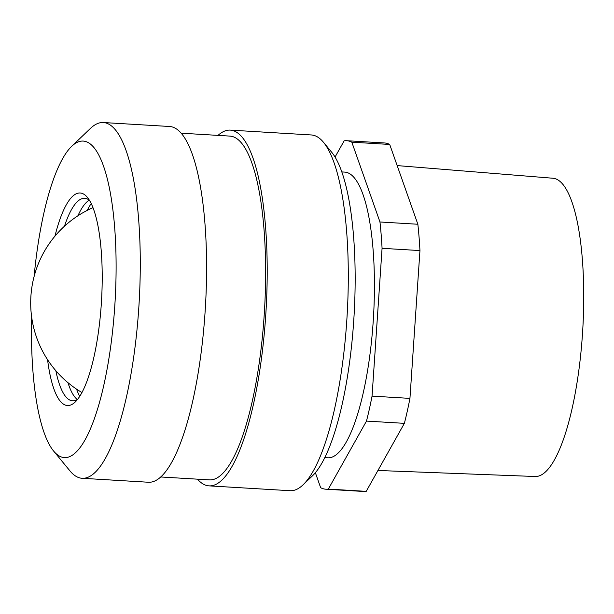 <?xml version="1.0" encoding="UTF-8"?>
<svg xmlns="http://www.w3.org/2000/svg" width="614" height="614" viewBox="0 0 614 614"><rect width="100%" height="100%" fill="white"/><g stroke="black" fill="none" stroke-linecap="round" stroke-linejoin="round"><path stroke-width="0.92" d="M409.945 398.386L372.053 396.122L382.069 248.309L419.953 250.573L409.945 398.386A174.56 45.505 -86.6 0 1 404.373 423.345L366.22 491.353L328.329 489.089L366.489 421.081L404.373 423.345M417.858 224.248L379.966 221.984L351.822 142.187L389.706 144.451L417.858 224.248A174.56 45.505 -86.6 0 1 419.953 250.573M351.822 142.187A174.56 45.505 -86.6 0 0 346.657 140.706A174.56 45.505 -86.6 0 0 344.155 140.821L335.052 157.038M315.366 472.711L320.661 487.723A174.56 45.505 -86.6 0 0 325.827 489.204A174.56 45.505 -86.6 0 0 328.329 489.089M382.069 248.309A174.56 45.505 -86.6 0 0 379.966 221.984M366.489 421.081A174.56 45.505 -86.6 0 0 372.053 396.122M324.768 457.63L327.707 457.806A143.108 37.308 -86.6 0 0 373.343 319.357A143.108 37.308 -86.6 0 0 345.905 172.242A143.108 37.308 -86.6 0 0 344.776 172.104L341.837 171.928M325.827 489.204L363.718 491.469A174.56 45.505 -86.6 0 0 366.22 491.353M389.706 144.451A174.56 45.505 -86.6 0 0 384.541 142.97L346.657 140.706M377.932 470.477L535.17 476.502A149.394 38.943 -86.6 0 0 582.632 331.537A149.394 38.943 -86.6 0 0 553.958 178.375A149.394 38.943 -86.6 0 0 552.991 178.244L397.166 165.588M53.556 450.983L69.988 470.923A178.19 46.449 -86.6 0 0 82.115 478.283L148.419 482.243A178.19 46.449 -86.6 0 0 199.558 364.041A178.19 46.449 -86.6 0 0 169.679 126.499L103.375 122.531A178.19 46.449 -86.6 0 0 90.458 128.395L71.769 146.239A158.535 41.33 93.4 0 1 115.056 301.743A158.535 41.33 93.4 0 1 53.556 450.983A158.535 41.33 93.4 0 1 31.675 317.185M160.699 476.971L209.397 479.879A172.196 44.891 -86.6 0 0 262.216 338.567A172.196 44.891 -86.6 0 0 243.766 146.04A172.196 44.891 -86.6 0 0 229.943 136.101L181.245 133.192M218.016 135.387A178.19 46.449 93.4 0 1 230.296 130.114A178.19 46.449 93.4 0 1 260.183 367.663A178.19 46.449 93.4 0 1 209.044 485.866A178.19 46.449 93.4 0 1 197.478 479.173M230.296 130.114L311.375 134.965A178.19 46.449 93.4 0 1 323.501 142.318A178.19 46.449 93.4 0 1 341.261 372.506A178.19 46.449 93.4 0 1 303.04 484.845A178.19 46.449 93.4 0 1 290.123 490.709L209.044 485.866M303.04 484.845L312.38 475.927A168.359 43.886 -86.6 0 0 354.032 316.018A168.359 43.886 -86.6 0 0 331.721 152.287L323.501 142.318M82.115 478.283A178.19 46.449 -86.6 0 0 133.253 360.08A178.19 46.449 -86.6 0 0 103.375 122.531M47.57 359.704A106.468 27.753 -86.6 0 0 75.169 402.047A106.468 27.753 -86.6 0 0 101.502 300.929A106.468 27.753 -86.6 0 0 87.395 197.393A106.468 27.753 -86.6 0 0 54.953 236.152M77.587 399.361A101.433 26.44 93.4 0 1 72.598 400.819A101.433 26.44 93.4 0 1 55.843 370.726M64.485 226.19A101.433 26.44 93.4 0 1 84.701 198.314A101.433 26.44 93.4 0 1 89.475 200.348M89.23 200.156A101.433 26.44 -86.6 0 0 77.932 215.767M67.962 382.675A101.433 26.44 -86.6 0 0 77.318 399.53M34.108 276.477A158.535 41.33 93.4 0 1 37.761 246.183A158.535 41.33 93.4 0 1 71.769 146.239M79.697 396.375A104.994 27.369 93.4 0 1 76.573 389.153M87.257 210.372A104.994 27.369 93.4 0 1 91.217 203.564M92.99 207.647A103.989 103.989 0 0 0 81.946 392.538"/></g></svg>
